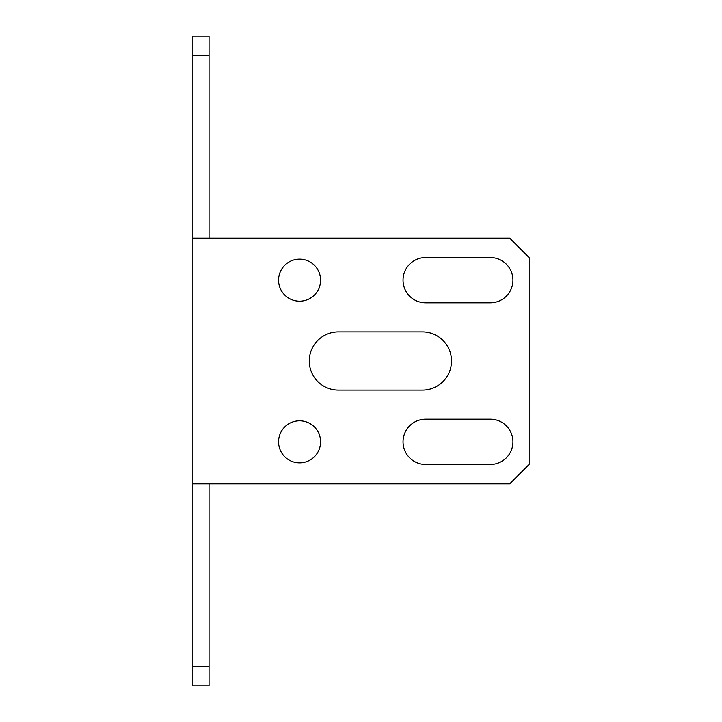 <?xml version="1.0" encoding="UTF-8"?>
<svg xmlns="http://www.w3.org/2000/svg" width="722" height="722" viewBox="0 0 722 722"><rect width="100%" height="100%" fill="white"/><g stroke="black" fill="none" stroke-linecap="round" stroke-linejoin="round"><path stroke-width="1.08" d="M425.655 257.546A22.626 22.626 0 0 0 403.029 280.181A22.626 22.626 0 0 0 425.655 302.807L490.31 302.807A22.626 22.626 0 0 0 512.945 280.181A22.626 22.626 0 0 0 490.31 257.546L425.655 257.546A22.626 22.626 0 0 0 403.029 280.181A22.626 22.626 0 0 0 425.655 302.807M425.655 419.193A22.626 22.626 0 0 0 403.029 441.819A22.626 22.626 0 0 0 425.655 464.454L490.31 464.454A22.626 22.626 0 0 0 512.945 441.819A22.626 22.626 0 0 0 490.31 419.193L425.655 419.193A22.626 22.626 0 0 0 403.029 441.819A22.626 22.626 0 0 0 425.655 464.454M338.374 331.903A29.097 29.097 0 0 0 309.278 361A29.097 29.097 0 0 0 338.374 390.097L422.424 390.097A29.097 29.097 0 0 0 451.521 361A29.097 29.097 0 0 0 422.424 331.903L338.374 331.903A29.097 29.097 0 0 0 309.278 361A29.097 29.097 0 0 0 338.374 390.097M278.566 280.181A21.01 21.01 0 0 0 299.576 301.191A21.01 21.01 0 0 0 320.586 280.181A21.01 21.01 0 0 0 299.576 259.162A21.01 21.01 0 0 0 278.566 280.181M278.566 441.819A21.01 21.01 0 0 0 299.576 462.838A21.01 21.01 0 0 0 320.586 441.819A21.01 21.01 0 0 0 299.576 420.809A21.01 21.01 0 0 0 278.566 441.819M209.055 483.848L209.055 685.9L192.891 685.9L192.891 666.505L209.055 666.505M192.891 55.495L209.055 55.495L209.055 36.1L192.891 36.1L192.891 666.505M209.055 55.495L209.055 238.152M192.891 483.848L509.714 483.848L529.109 464.454L529.109 257.546L509.714 238.152L192.891 238.152M490.31 302.807A22.626 22.626 0 0 0 512.945 280.181A22.626 22.626 0 0 0 490.31 257.546M422.424 390.097A29.097 29.097 0 0 0 451.521 361A29.097 29.097 0 0 0 422.424 331.903M490.31 464.454A22.626 22.626 0 0 0 512.945 441.819A22.626 22.626 0 0 0 490.31 419.193"/></g></svg>
